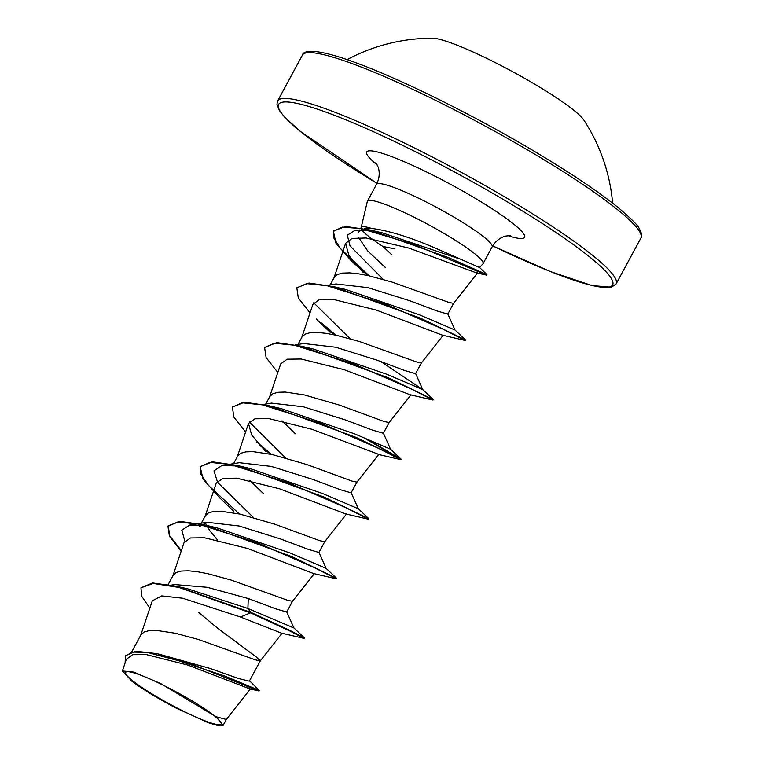 <?xml version="1.0" encoding="UTF-8"?>
<svg xmlns="http://www.w3.org/2000/svg" width="764" height="764" viewBox="0 0 764 764"><rect width="100%" height="100%" fill="white"/><g stroke="black" fill="none" stroke-linecap="round" stroke-linejoin="round"><path stroke-width="1.15" d="M612.623 203.157A180.839 180.839 0 0 0 583.811 120.024A88.376 11.259 -151.6 0 0 536.462 85.215A88.376 11.259 -151.6 0 0 432.472 38.2A180.839 180.839 0 0 0 347.142 59.611M191.535 700.578A54.273 6.914 28.4 0 1 204.103 708.467A54.273 6.914 28.4 0 1 214.369 723.966A54.273 6.914 28.4 0 1 155.245 695.87A54.273 6.914 28.4 0 1 125.707 673.647A54.273 6.914 28.4 0 1 147.996 678.136A54.273 6.914 28.4 0 1 191.535 700.578M394.921 248.911L382.907 246.438A58.675 7.478 -151.6 0 1 361.869 229.84M364.438 228.722L371.447 228.379A58.675 7.478 -151.6 0 0 361.229 227.462L360.914 228.035M371.447 228.379C389.373 230.69 411.576 237.671 438.078 249.293L479.486 267.486L482.877 263.933A65.714 8.366 -151.6 0 0 483.039 263.704A65.714 8.366 -151.6 0 0 447.207 235.293A65.714 8.366 -151.6 0 0 367.427 201.19A65.714 8.366 -151.6 0 0 367.322 201.457L361.162 227.577M327.661 285.287L335.969 283.941L367.876 287.636L409.37 300.615L436.836 310.9L447.742 314.09M330.182 284.877L334.307 277.256L337.306 274.553L342.482 273.092L349.645 272.872L358.536 273.798L368.811 275.747L391.865 282.012L448.554 302.305L453.587 303.375M131.819 651.74L140.939 634.865L143.995 632.067L149.171 630.615L156.343 630.386L175.51 633.27L198.554 639.525L255.252 659.819L260.266 660.917L256.408 657.088L217.769 628.314L198.745 612.508M249.542 680.762L259.177 690.379L224.205 675.815L157.231 653.659L210.425 668.548L238.187 678.422L249.265 681.173M171.308 585.119L174.66 584.556L207.178 587.287L248.281 598.537L275.814 608.851L286.634 612.012M168.175 584.508L173.218 575.187L176.217 572.484L181.393 571.023L188.555 570.803L197.446 571.73L207.722 573.678L230.766 579.933L287.465 600.237L292.497 601.306M199.624 526.463L207.101 522.289L239.036 525.985L280.493 538.954L308.016 549.259L318.865 552.439M201.304 523.225L205.43 515.604L208.438 512.892L213.614 511.441L220.777 511.211L239.944 514.096L274.849 524.209L319.686 540.654L324.719 541.724L318.903 552.458M231.014 464.044L239.313 462.697L271.22 466.393L312.715 479.372L340.171 489.657L351.096 492.856L356.931 482.132L351.908 481.062L307.071 464.617L272.156 454.513L252.999 451.629L245.827 451.858L240.65 453.31L237.652 456.012L233.526 463.643M263.227 404.462L271.535 403.115L303.432 406.811L344.936 419.78L372.46 430.094L383.289 433.255M265.748 404.051L269.864 396.43L272.872 393.727L278.048 392.266L285.211 392.047L304.378 394.921L339.283 405.035L384.12 421.48L389.153 422.549L383.347 433.293M295.448 344.87L303.747 343.523L335.683 347.228L377.149 360.197L404.672 370.502L415.521 373.682M297.96 344.468L302.086 336.848L305.094 334.135L310.26 332.684L317.432 332.455L326.323 333.381L336.599 335.339L359.643 341.594L416.342 361.897L421.375 362.957M217.587 540.024L209.794 530.665L206.786 525.833M206.566 525.403L205.382 522.643M263.179 493.334L249.799 480.432M295.401 433.751L282.021 420.849M259.177 690.379L258.604 690.876L249.78 688.851L187.667 665.024L146.316 654.595L132.649 654.672L126.413 659.236M216.04 716.737L160.66 683.541L133.843 672.129L122.441 670.964L131.771 681.135A58.322 7.43 28.4 0 0 175.796 707.913L208.266 722.715L218.676 725.8L223.164 725.303L216.04 716.737L226.325 719.459L223.164 725.303M385.323 267.438L367.618 250.821L358.688 237.642M359.949 229.821L358.736 232.065L361.124 229.83M392.056 254.995L382.907 246.438M248.281 598.537L247.889 608.478L187.963 588.891L176.226 586.208L152.542 582.961L140.977 587.803L141.617 596.14L149.849 608.106M286.653 611.716L293.911 627.97L247.889 608.478L250.793 612.346L176.226 586.208M157.231 653.659L135.83 651.234L125.43 655.636L125.124 662.904M293.777 627.807L304.416 637.911L289.623 630.252L250.793 612.346L250.525 612.843L178.938 587.43L153.201 583.438L140.977 587.803M258.604 690.876L191.831 664.222L147.347 652.427L132.535 652.055L125.162 656.133M240.45 617.006L281.41 633.127L304.139 638.408L289.594 630.863L250.525 612.843L240.45 617.006L182.768 598.241L161.796 595.91L152.389 600.743M368.038 275.575L351.832 261.431L336.007 243.286L333.419 231.358L342.415 227.118L360.618 228.531L413.534 244.241L486.506 275.107L476.545 272.901L408.855 248.071L366.032 237.976L352.051 238.416L345.595 243.344L348.89 255.453L363.377 272.586M310.031 312.887L298.313 297.96L296.833 287.913L306.651 283.616L326.877 285.679L386.278 304.502L442.614 329.007L465.238 340.477L442.499 335.205L376.184 310.05L333.314 299.421L319.314 299.612L312.906 304.32L301.637 337.841M277.809 372.469L266.101 357.552L264.602 347.515L274.419 343.208L294.637 345.261L354.047 364.084L410.392 388.589L433.016 400.059L410.278 394.787L344.001 369.642L301.131 359.013L287.14 359.195L280.694 363.912L269.425 397.433M356.912 482.16L378.801 454.379L311.75 429.215L268.909 418.596L254.937 418.787L248.472 423.495L251.69 435.05L265.729 451.486M233.517 511.078L219.612 497.784L203.014 479.038L200.168 466.68L209.995 462.373L230.212 464.436L289.613 483.259L345.949 507.764L368.582 519.234L345.844 513.962L279.557 488.807L236.668 478.178L222.696 478.379L216.25 483.077L204.991 516.607M181.154 551.236L169.446 536.309L167.956 526.272L177.773 521.965L197.991 524.018L257.411 542.841L313.746 567.356L336.361 578.826L313.622 573.544L247.297 548.38L204.446 537.76L190.465 537.961L184.028 542.669L172.769 576.19M184.831 541.122L181.813 530.216L189.673 525.088L204.714 525.527M181.345 550.653L169.694 535.784L168.223 525.775L180.113 521.382L204.876 525.002L216.9 527.838L290.32 553.079L326.123 568.378L318.874 552.143M253.476 517.534L217.606 482.399L213.958 470.891L221.885 465.505L236.935 465.935M243.468 467.052L249.112 468.256L322.523 493.487L358.345 508.795L351.096 492.56M285.698 457.951L249.284 421.967M245.588 432.061L233.88 417.134L232.39 407.088L244.556 402.208L269.32 405.827L281.343 408.673L354.754 433.904L390.557 449.203L383.308 432.959M264.602 347.515L276.769 342.625L301.532 346.245L313.546 349.081L386.966 374.312L422.778 389.621L380.692 361.487M350.132 338.777L313.708 302.783M296.967 287.675L309 283.043L333.763 286.662L345.777 289.499L419.188 314.73L455 330.038L447.742 313.803M383.261 279.443L350.036 245.903L347.295 235.178L355.212 230.184L370.311 230.604M369.241 275.852L340.391 248.491L333.897 238.12L333.687 230.862L345.672 226.459L370.273 230.031L382.363 232.858L458.581 258.566M204.876 525.002L291.733 556.584L336.628 578.319L336.361 578.826M239.333 513.962L208.285 485.245L200.951 474.205L200.311 466.432M200.168 466.68L212.335 461.8L237.107 465.419L323.946 496.992L368.85 518.737L358.211 508.633M271.554 454.379L256.924 442.108M269.32 405.827L356.177 437.409L401.071 459.154L367.388 439.29M301.532 346.245L388.379 377.817L433.283 399.562L422.645 389.459M335.988 335.205L321.367 322.943M333.763 286.662L420.611 318.235L465.505 339.98L454.866 329.876M370.273 230.031L448.344 257.544L486.945 274.61L479.391 267.304M368.85 518.737L368.582 519.234L363.521 516.502M270.332 454.112L259.731 445.307M232.39 407.088L242.207 402.79L262.434 404.844L321.854 423.676L378.19 448.181L400.794 459.651L364.046 437.839M433.016 400.059L433.283 399.562M334.775 334.938L324.165 326.123M465.238 340.477L465.505 339.98M486.506 275.107L485.331 274.066M640.881 238.091A192.375 24.505 -151.6 0 0 535.965 154.93A192.375 24.505 -151.6 0 0 302.429 55.094L277.657 100.915A192.375 24.505 28.4 0 1 511.192 200.751A192.375 24.505 28.4 0 1 616.109 283.912L640.881 238.091C642.381 236.563 641.817 233.364 639.172 228.493C638.523 225.982 631.561 219.039 618.296 207.665C598.976 192.041 571.692 173.686 536.433 152.58C477.395 117.226 404.758 80.965 358.421 63.679C310.27 45.534 302.916 51.818 302.429 55.094M277.657 100.915L276.95 104.152L279.366 110.513L284.647 117.15L300.242 131.341L377.024 183.379A189.778 24.171 28.4 0 1 291.905 102.462A189.778 24.171 28.4 0 1 509.101 202.899A189.778 24.171 28.4 0 1 612.766 284.571A189.778 24.171 28.4 0 1 492.704 245.893L550.233 271.487L592.052 285.574L611.458 287.226L616.109 283.912M367.427 201.19L376.499 184.401A65.714 8.366 28.4 0 1 456.28 218.504A65.714 8.366 28.4 0 1 492.121 246.915C495.492 241.195 500.019 237.575 505.692 236.066L510.667 235.503M377.33 165.053A89.76 11.431 28.4 0 1 385.906 154.548A89.76 11.431 28.4 0 1 475.666 198.573A89.76 11.431 28.4 0 1 507.859 235.627M376.499 184.401C379.441 178.451 379.994 172.683 378.151 167.106L375.898 162.637M483.039 263.704L492.121 246.915M447.78 314.119L453.577 303.394L477.634 272.853M249.303 681.192L260.276 660.889L282.145 633.136M286.691 612.04L292.488 601.316L314.367 573.544M415.559 373.701L421.365 362.976L443.235 335.205M250.42 688.88L226.306 719.487M126.356 659.227L122.412 670.964M345.595 243.344L333.858 278.258M411.013 394.797L389.134 422.578M248.472 423.495L237.203 457.015M346.579 513.962L324.7 541.743M152.332 600.724L140.547 635.772M325.989 568.225L336.628 578.319M249.112 468.256L237.107 465.419M390.433 449.051L401.071 459.145L400.804 459.651L378.065 454.37M189.673 525.088L207.101 522.28M221.885 465.505L229.496 464.292M422.778 389.621L415.53 373.386M330.153 332.311L316.258 319.008M304.148 638.408L304.416 637.911M167.956 526.272L168.223 525.775M296.833 287.913L297.101 287.417M333.419 231.358L333.687 230.862M486.678 275.107L486.945 274.61"/></g></svg>
